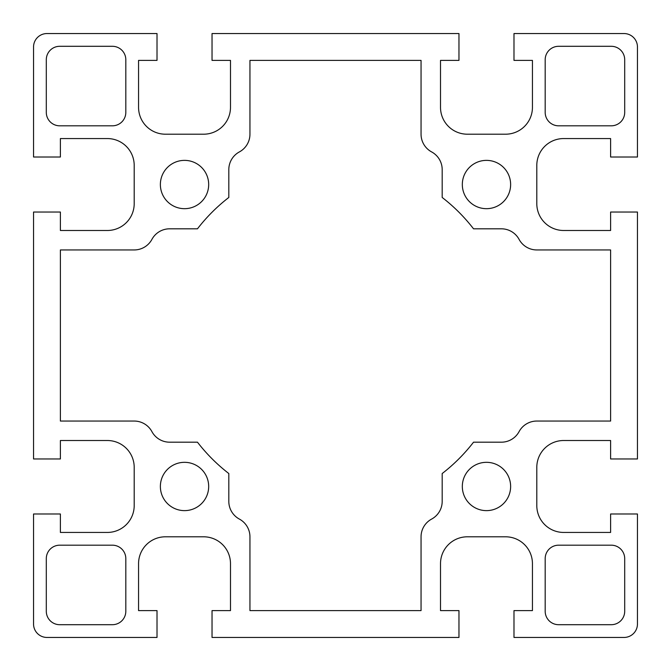 <?xml version="1.0" encoding="UTF-8"?>
<svg xmlns="http://www.w3.org/2000/svg" width="671" height="671" viewBox="0 0 671 671"><rect width="100%" height="100%" fill="white"/><g stroke="black" fill="none" stroke-linecap="round" stroke-linejoin="round"><path stroke-width="0.5" stroke-dasharray="3.35 2.52" d="M60.39 513.986L60.39 532.438L107.36 532.438A26.84 26.84 0 0 0 134.2 505.598L134.2 467.352A26.84 26.84 0 0 0 107.36 440.512L60.39 440.512L60.39 458.964L33.55 458.964L33.55 212.036L60.39 212.036L60.39 230.489L107.36 230.489A26.84 26.84 0 0 0 134.2 203.649L134.2 165.401A26.84 26.84 0 0 0 107.36 138.561L60.39 138.561L60.39 157.014L33.55 157.014L33.55 46.97A13.42 13.42 0 0 1 46.97 33.55L157.014 33.55L157.014 60.39L138.561 60.39L138.561 107.36A26.84 26.84 0 0 0 165.401 134.2L203.649 134.2A26.84 26.84 0 0 0 230.489 107.36L230.489 60.39L212.036 60.39L212.036 33.55L458.964 33.55L458.964 60.39L440.512 60.39L440.512 107.36A26.84 26.84 0 0 0 467.352 134.2L505.598 134.2A26.84 26.84 0 0 0 532.438 107.36L532.438 60.39L513.986 60.39L513.986 33.55L624.03 33.55A13.42 13.42 0 0 1 637.45 46.97L637.45 157.014L610.61 157.014L610.61 138.561L563.64 138.561A26.84 26.84 0 0 0 536.8 165.401L536.8 203.649A26.84 26.84 0 0 0 563.64 230.489L610.61 230.489L610.61 212.036L637.45 212.036L637.45 458.964L610.61 458.964L610.61 440.512L563.64 440.512A26.84 26.84 0 0 0 536.8 467.352L536.8 505.598A26.84 26.84 0 0 0 563.64 532.438L610.61 532.438L610.61 513.986L637.45 513.986L637.45 624.03A13.42 13.42 0 0 1 624.03 637.45L513.986 637.45L513.986 610.61L532.438 610.61L532.438 563.64A26.84 26.84 0 0 0 505.598 536.8L467.352 536.8A26.84 26.84 0 0 0 440.512 563.64L440.512 610.61L458.964 610.61L458.964 637.45L212.036 637.45L212.036 610.61L230.489 610.61L230.489 563.64A26.84 26.84 0 0 0 203.649 536.8L165.401 536.8A26.84 26.84 0 0 0 138.561 563.64L138.561 610.61L157.014 610.61L157.014 637.45L46.97 637.45A13.42 13.42 0 0 1 33.55 624.03L33.55 513.986L60.39 513.986M558.607 125.812L611.281 125.812A13.42 13.42 0 0 0 624.701 112.392L624.701 59.719A13.42 13.42 0 0 0 611.281 46.299L558.607 46.299A13.42 13.42 0 0 0 545.188 59.719L545.188 112.392A13.42 13.42 0 0 0 558.607 125.812M624.701 611.281L624.701 558.607A13.42 13.42 0 0 0 611.281 545.188L558.607 545.188A13.42 13.42 0 0 0 545.188 558.607L545.188 611.281A13.42 13.42 0 0 0 558.607 624.701L611.281 624.701A13.42 13.42 0 0 0 624.701 611.281M46.299 59.719L46.299 112.392A13.42 13.42 0 0 0 59.719 125.812L112.392 125.812A13.42 13.42 0 0 0 125.812 112.392L125.812 59.719A13.42 13.42 0 0 0 112.392 46.299L59.719 46.299A13.42 13.42 0 0 0 46.299 59.719M112.392 545.188L59.719 545.188A13.42 13.42 0 0 0 46.299 558.607L46.299 611.281A13.42 13.42 0 0 0 59.719 624.701L112.392 624.701A13.42 13.42 0 0 0 125.812 611.281L125.812 558.607A13.42 13.42 0 0 0 112.392 545.188M249.947 536.8L249.947 610.61L421.053 610.61L421.053 536.8A20.13 20.13 0 0 1 431.621 519.086A20.13 20.13 0 0 0 442.189 501.371L442.189 473.533A174.46 174.46 0 0 0 473.533 442.189L501.371 442.189A20.13 20.13 0 0 0 519.086 431.621A20.13 20.13 0 0 1 536.8 421.053L610.61 421.053L610.61 249.947L536.8 249.947A20.13 20.13 0 0 1 519.086 239.379A20.13 20.13 0 0 0 501.371 228.811L473.533 228.811A174.46 174.46 0 0 0 442.189 197.467L442.189 169.629A20.13 20.13 0 0 0 431.621 151.914A20.13 20.13 0 0 1 421.053 134.2L421.053 60.39L249.947 60.39L249.947 134.2A20.13 20.13 0 0 1 239.379 151.914A20.13 20.13 0 0 0 228.811 169.629L228.811 197.467A174.46 174.46 0 0 0 197.467 228.811L169.629 228.811A20.13 20.13 0 0 0 151.914 239.379A20.13 20.13 0 0 1 134.2 249.947L60.39 249.947L60.39 421.053L134.2 421.053A20.13 20.13 0 0 1 151.914 431.621A20.13 20.13 0 0 0 169.629 442.189L197.467 442.189A174.46 174.46 0 0 0 228.811 473.533L228.811 501.371A20.13 20.13 0 0 0 239.379 519.086A20.13 20.13 0 0 1 249.947 536.8M208.681 486.475A24.156 24.156 0 0 0 172.447 465.557A24.156 24.156 0 0 0 172.447 507.393A24.156 24.156 0 0 0 208.681 486.475M510.631 486.475A24.156 24.156 0 0 0 474.397 465.557A24.156 24.156 0 0 0 474.397 507.393A24.156 24.156 0 0 0 510.631 486.475M510.631 184.525A24.156 24.156 0 0 0 474.397 163.607A24.156 24.156 0 0 0 474.397 205.443A24.156 24.156 0 0 0 510.631 184.525M208.681 184.525A24.156 24.156 0 0 0 172.447 163.607A24.156 24.156 0 0 0 172.447 205.443A24.156 24.156 0 0 0 208.681 184.525"/><path stroke-width="1.01" d="M60.39 532.438L60.39 513.986L33.55 513.986L33.55 624.03A13.42 13.42 0 0 0 46.97 637.45L157.014 637.45L157.014 610.61L138.561 610.61L138.561 563.64A26.84 26.84 0 0 1 165.401 536.8L203.649 536.8A26.84 26.84 0 0 1 230.489 563.64L230.489 610.61L212.036 610.61L212.036 637.45L458.964 637.45L458.964 610.61L440.512 610.61L440.512 563.64A26.84 26.84 0 0 1 467.352 536.8L505.598 536.8A26.84 26.84 0 0 1 532.438 563.64L532.438 610.61L513.986 610.61L513.986 637.45L624.03 637.45A13.42 13.42 0 0 0 637.45 624.03L637.45 513.986L610.61 513.986L610.61 532.438L563.64 532.438A26.84 26.84 0 0 1 536.8 505.598L536.8 467.352A26.84 26.84 0 0 1 563.64 440.512L610.61 440.512L610.61 458.964L637.45 458.964L637.45 212.036L610.61 212.036L610.61 230.489L563.64 230.489A26.84 26.84 0 0 1 536.8 203.649L536.8 165.401A26.84 26.84 0 0 1 563.64 138.561L610.61 138.561L610.61 157.014L637.45 157.014L637.45 46.97A13.42 13.42 0 0 0 624.03 33.55L513.986 33.55L513.986 60.39L532.438 60.39L532.438 107.36A26.84 26.84 0 0 1 505.598 134.2L467.352 134.2A26.84 26.84 0 0 1 440.512 107.36L440.512 60.39L458.964 60.39L458.964 33.55L212.036 33.55L212.036 60.39L230.489 60.39L230.489 107.36A26.84 26.84 0 0 1 203.649 134.2L165.401 134.2A26.84 26.84 0 0 1 138.561 107.36L138.561 60.39L157.014 60.39L157.014 33.55L46.97 33.55A13.42 13.42 0 0 0 33.55 46.97L33.55 157.014L60.39 157.014L60.39 138.561L107.36 138.561A26.84 26.84 0 0 1 134.2 165.401L134.2 203.649A26.84 26.84 0 0 1 107.36 230.489L60.39 230.489L60.39 212.036L33.55 212.036L33.55 458.964L60.39 458.964L60.39 440.512L107.36 440.512A26.84 26.84 0 0 1 134.2 467.352L134.2 505.598A26.84 26.84 0 0 1 107.36 532.438L60.39 532.438M558.607 125.812L611.281 125.812A13.42 13.42 0 0 0 624.701 112.392L624.701 59.719A13.42 13.42 0 0 0 611.281 46.299L558.607 46.299A13.42 13.42 0 0 0 545.188 59.719L545.188 112.392A13.42 13.42 0 0 0 558.607 125.812M624.701 611.281L624.701 558.607A13.42 13.42 0 0 0 611.281 545.188L558.607 545.188A13.42 13.42 0 0 0 545.188 558.607L545.188 611.281A13.42 13.42 0 0 0 558.607 624.701L611.281 624.701A13.42 13.42 0 0 0 624.701 611.281M46.299 59.719L46.299 112.392A13.42 13.42 0 0 0 59.719 125.812L112.392 125.812A13.42 13.42 0 0 0 125.812 112.392L125.812 59.719A13.42 13.42 0 0 0 112.392 46.299L59.719 46.299A13.42 13.42 0 0 0 46.299 59.719M112.392 545.188L59.719 545.188A13.42 13.42 0 0 0 46.299 558.607L46.299 611.281A13.42 13.42 0 0 0 59.719 624.701L112.392 624.701A13.42 13.42 0 0 0 125.812 611.281L125.812 558.607A13.42 13.42 0 0 0 112.392 545.188M249.947 536.8L249.947 610.61L421.053 610.61L421.053 536.8A20.13 20.13 0 0 1 431.621 519.086A20.13 20.13 0 0 0 442.189 501.371L442.189 473.533A174.46 174.46 0 0 0 473.533 442.189L501.371 442.189A20.13 20.13 0 0 0 519.086 431.621A20.13 20.13 0 0 1 536.8 421.053L610.61 421.053L610.61 249.947L536.8 249.947A20.13 20.13 0 0 1 519.086 239.379A20.13 20.13 0 0 0 501.371 228.811L473.533 228.811A174.46 174.46 0 0 0 442.189 197.467L442.189 169.629A20.13 20.13 0 0 0 431.621 151.914A20.13 20.13 0 0 1 421.053 134.2L421.053 60.39L249.947 60.39L249.947 134.2A20.13 20.13 0 0 1 239.379 151.914A20.13 20.13 0 0 0 228.811 169.629L228.811 197.467A174.46 174.46 0 0 0 197.467 228.811L169.629 228.811A20.13 20.13 0 0 0 151.914 239.379A20.13 20.13 0 0 1 134.2 249.947L60.39 249.947L60.39 421.053L134.2 421.053A20.13 20.13 0 0 1 151.914 431.621A20.13 20.13 0 0 0 169.629 442.189L197.467 442.189A174.46 174.46 0 0 0 228.811 473.533L228.811 501.371A20.13 20.13 0 0 0 239.379 519.086A20.13 20.13 0 0 1 249.947 536.8M208.681 486.475A24.156 24.156 0 0 1 172.447 507.393A24.156 24.156 0 0 1 172.447 465.557A24.156 24.156 0 0 1 208.681 486.475M510.631 486.475A24.156 24.156 0 0 1 474.397 507.393A24.156 24.156 0 0 1 474.397 465.557A24.156 24.156 0 0 1 510.631 486.475M510.631 184.525A24.156 24.156 0 0 1 474.397 205.443A24.156 24.156 0 0 1 474.397 163.607A24.156 24.156 0 0 1 510.631 184.525M208.681 184.525A24.156 24.156 0 0 1 172.447 205.443A24.156 24.156 0 0 1 172.447 163.607A24.156 24.156 0 0 1 208.681 184.525"/></g></svg>
